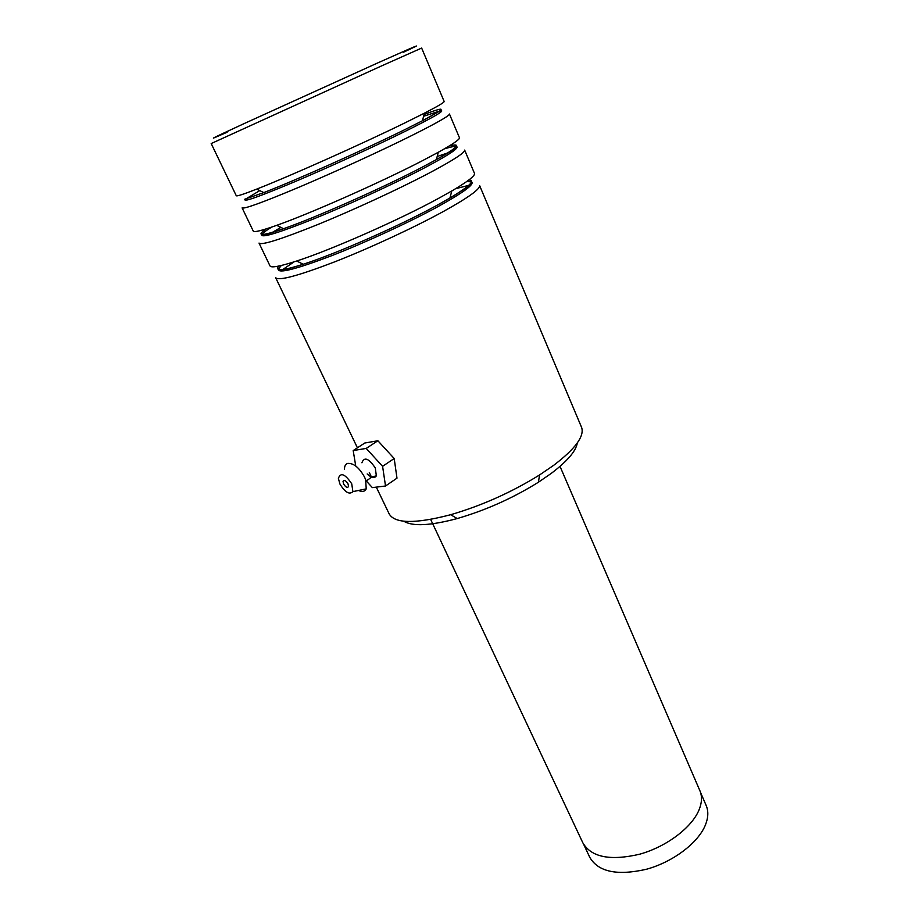 <?xml version="1.0" encoding="UTF-8"?>
<svg xmlns="http://www.w3.org/2000/svg" width="919" height="919" viewBox="0 0 919 919"><rect width="100%" height="100%" fill="white"/><g stroke="black" fill="none" stroke-linecap="round" stroke-linejoin="round"><path stroke-width="1.38" d="M705.987 805.078L706.297 805.779C708.549 811.374 708.273 817.726 705.47 824.837C698.371 842.757 673.122 861.988 646.321 869.294C617.097 875.899 598.235 871.901 589.745 857.289L583.864 844.768M699.715 790.317L700.014 791.006C702.242 796.52 701.921 802.804 699.06 809.857C691.823 827.628 666.355 846.836 639.452 854.268C610.101 861.023 591.227 857.209 582.841 842.826L430.655 519.407M577.304 442.947C576.018 451.057 567.322 461.223 551.182 473.457L538.339 482.28C512.813 498.178 485.772 510.263 457.202 518.557C430.379 525.714 412.562 526.598 403.751 521.211M376.308 487.127L389.105 513.767C394.584 523.692 415.101 524.014 450.678 514.709C481.97 505.565 511.619 492.297 539.625 474.916L553.709 465.301C575.191 448.897 584.507 436.318 581.658 427.565L581.394 426.944M227.131 132.244C204.144 142.342 209.854 139.435 244.247 123.537L376.951 63.273C418.214 44.859 427.094 41.16 403.579 52.176M444.176 101.515L421.649 48.064L380.971 66.179L211.198 143.548L236.252 195.678C236.505 196.54 243.317 194.346 256.711 189.107C288.566 176.724 361.994 143.938 405.405 122.652L424.44 113.152C437.639 106.351 444.222 102.468 444.176 101.515L444.141 101.423M474.422 173.254L474.514 173.473C475.077 175.885 467.507 181.709 451.803 190.957L438.248 198.538C398.57 220.181 330.909 249.991 296.676 261.019C279.824 266.476 270.921 268.095 269.979 265.867L259.078 243.179M581.658 427.565L479.615 185.558C480.223 189.061 468.276 197.642 443.762 211.278C414.446 227.407 370.139 247.969 334.861 261.789C298.112 275.872 278.377 281.157 275.643 277.653M282.328 269.818L293.368 262.363M459.408 137.643L459.477 137.793C459.764 139.447 452.711 144.272 438.306 152.267L421.982 160.94C380.443 182.444 309.875 213.69 276.722 225.339C261.662 230.669 253.839 232.587 253.253 231.06L242.145 207.958M474.514 173.473L464.658 150.096C464.922 152.772 452.562 160.71 427.588 173.909C397.732 189.544 352.976 210.187 317.606 224.615C280.789 239.399 261.26 245.545 259.02 243.064M271.886 232.656L280.904 227.395M459.477 137.793L449.448 114.025C449.345 115.851 436.571 123.123 411.126 135.851C380.707 150.98 335.481 171.715 300.031 186.775C263.156 202.272 243.857 209.314 242.111 207.878M457.524 188.223L469.264 185.201M437.191 156.483L448.334 152.726M361.902 462.774C364.269 456.536 368.737 458.282 375.308 468.001L376.342 475.847C374.504 478.592 371.448 477.972 367.186 473.963M348.014 483.865C345.797 480.442 344.131 479.615 343.04 481.395L343.591 483.968C345.808 487.392 347.474 488.207 348.565 486.427L348.014 483.865M351.724 483.785L352.907 491.619C349.461 494.939 345.13 492.412 339.938 484.049L338.376 478.397C340.581 472.113 345.027 473.905 351.724 483.785M344.487 469.195C344.476 466.059 345.533 464.129 347.646 463.417C353.574 462.992 359.214 467.564 364.556 477.122L365.613 479.626L366.233 488.874C364.843 491.619 362.27 492.147 358.502 490.47M365.923 480.557L372.344 487.61L385.521 486.002L382.591 466.324L366.199 448.415L377.881 440.764L364.786 443.015L353.195 450.574L355.733 466.002M366.199 448.415L353.195 450.574M385.521 486.002L396.985 478.167L394.194 458.524L377.881 440.764M382.591 466.324L394.194 458.524M466.68 181.571L471.527 181.801C474.882 184.122 463.624 192.427 437.766 206.741C408.921 222.478 365.096 242.696 331.208 255.873C295.975 269.256 278.331 273.736 278.262 269.301M278.262 269.29L281.294 265.511M456.548 146.5C459.707 147.867 448.047 155.506 421.58 169.406C392.137 184.696 347.738 205.075 313.758 218.871C278.48 232.978 261.145 238.262 261.754 234.736M261.766 234.713C262.535 233.242 265.809 230.715 271.576 227.142M441.097 110.625C444.773 110.717 432.78 117.643 405.084 131.394C374.768 146.351 329.243 167.132 295.091 181.606C259.686 196.459 243.041 202.398 245.12 199.446M245.304 199.262L259.767 190.612M423.613 116.265L440.902 110.636M444.337 148.878C450.873 146.891 454.939 146.087 456.536 146.489M468.816 179.998C475.778 180.308 469.483 186.304 449.942 198.01L437.122 205.247C399.593 225.844 335.814 253.908 303.247 264.247C282.604 270.772 274.425 271.381 278.698 266.073M449.38 145.891C462.096 142.87 457.765 147.442 436.376 159.607L420.913 167.878C381.649 188.361 315.125 217.769 283.557 228.705C261.41 236.275 255.574 236.367 266.028 228.957M424.096 114.45C447.277 105.742 446.726 107.856 422.43 120.768L404.417 129.843C363.373 150.13 294.16 180.974 263.787 192.588L256.711 189.107M700.542 792.442L706.297 805.779M700.014 791.006L560.016 466.392M538.339 482.28L539.625 474.916M457.202 518.557L450.678 514.709M451.803 190.957L449.942 198.01C464.83 189.257 472.033 183.88 471.562 181.916M278.239 269.221C278.939 271.082 287.279 269.428 303.247 264.247L296.676 261.019M438.306 152.267L436.376 159.607C450.023 152.037 456.743 147.637 456.536 146.385M261.616 234.529C261.972 235.701 269.278 233.759 283.557 228.705L276.722 225.339M424.44 113.152L422.43 120.768L441.246 110.257M275.723 277.825L357.422 447.817M369.3 472.538L371.483 477.087M263.787 192.588L244.718 199.239M376.342 475.847L371.586 476.984C367.324 480.522 365.406 481.567 365.854 480.132L365.613 479.626M344.51 480.419L343.04 481.395M352.907 491.619L366.233 488.874"/></g></svg>

